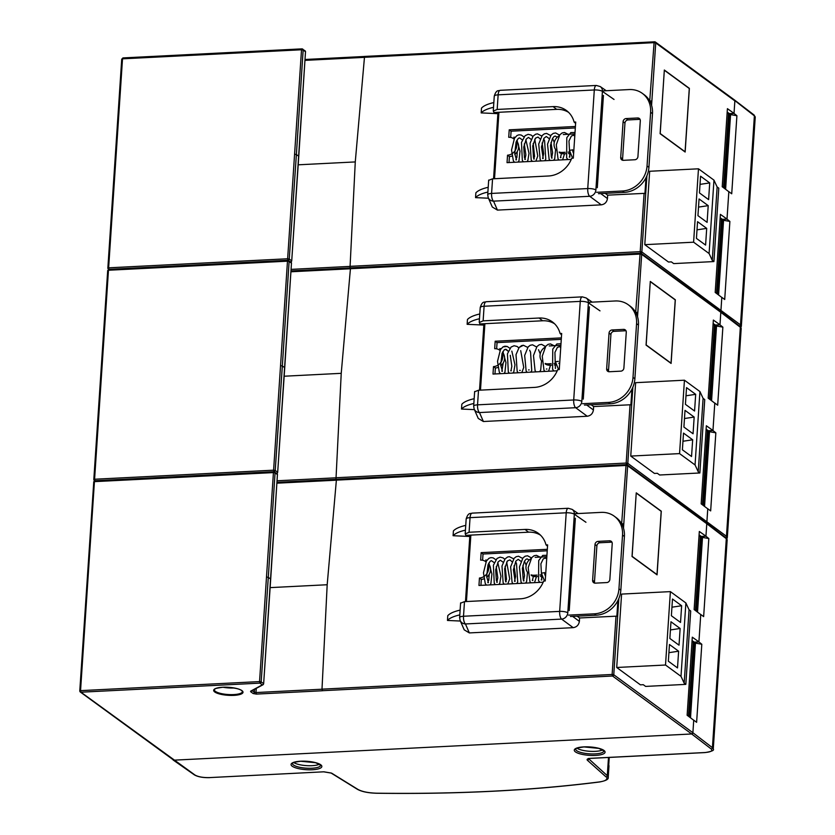 <?xml version="1.0" encoding="UTF-8"?>
<svg xmlns="http://www.w3.org/2000/svg" width="835" height="835" viewBox="0 0 835 835"><rect width="100%" height="100%" fill="white"/><g stroke="black" fill="none" stroke-linecap="round" stroke-linejoin="round"><path stroke-width="1.25" d="M223.039 687.247A14.08 3.841 -176.2 0 0 234.113 687.988M695.451 610.542L700.367 536.498L705.951 536.174L699.323 531.477L694.135 609.55L700.742 614.55L698.926 641.875L692.298 637.178L687.121 715.251L693.718 720.25L692.893 732.712L613.767 674.764A1.252 1.106 126.2 0 1 612.525 676.016L691.662 733.975A1.252 1.106 -53.8 0 0 692.893 732.712L691.662 733.975L173.763 760.174L691.662 733.975L711.169 748.943C712.954 750.832 710.877 752.032 704.949 752.533L705.095 752.575C711.733 751.479 714.457 750.3 713.267 749.047L727.149 540.047L725.897 537.75A1.252 1.117 -52.5 0 1 726.304 538.69A12.515 3.413 3.8 0 1 727.149 540.047M173.106 759.986A1.252 1.106 -53.8 0 0 173.763 760.174L80.285 691.996A1.252 1.106 126.2 0 1 79.868 691.046L80.546 690.639L94.428 481.638L273.431 472.589L273.984 471.733A1.252 1.106 126.2 0 1 275.059 472.871L277.429 474.604A1.252 1.106 -53.8 0 0 277.011 473.654L277.408 474.875M705.951 536.174L706.775 523.712A1.252 1.106 -53.8 0 0 706.358 522.762L627.231 464.813A1.252 1.106 126.2 0 1 627.649 465.763L706.775 523.712L705.94 536.258L701.316 536.529L696.348 611.23M688.426 716.242L693.342 642.198L698.926 641.875M592.192 302.134L586.18 297.97A6.252 5.521 124.7 0 1 588.383 302.802L581.828 401.395A6.252 5.49 126.5 0 1 575.649 407.699L479.488 412.563A6.252 5.939 156.5 0 1 474.176 409.067L478.257 418.439L483.381 421.508L587.235 416.248C590.752 415.694 592.808 413.596 593.414 409.954L593.643 406.561L630.049 404.787L626.177 463.06L336.046 477.745L335.879 480.156L626.02 465.471L626.574 464.615A1.252 1.106 126.2 0 1 627.231 464.813L336.317 479.248M626.292 464.636L336.453 479.3L327.184 584.74L270.216 587.621M636.249 492.848L632.022 556.507L657.061 574.845L661.289 511.187L636.249 492.848M623.505 528.169L627.649 465.763L626.02 465.471L621.637 523.785M578.144 513.546L572.142 509.381A6.252 5.521 124.7 0 1 574.334 514.214L567.79 612.807A6.252 5.49 126.5 0 1 561.611 619.1L465.45 623.964A6.252 5.939 156.5 0 1 460.137 620.478L464.208 629.841L469.343 632.92L573.196 627.659C576.703 627.106 578.77 625.008 579.375 621.365L579.594 617.973L616.011 616.188L612.139 674.471L321.997 689.157L327.184 584.74M622.148 523.754L622.993 523.795L622.827 526.259M617.89 600.595L616.856 616.24L616.011 616.188M693.342 642.198L692.027 641.27M700.367 536.498L699.052 535.569M621.678 523.858L622.993 523.795M321.997 689.157L322.487 690.754L256.376 694.094L253.12 693.52L250.625 691.693A1.252 1.106 -53.8 0 0 251.773 690.816M579.594 617.973L577.079 616.167M569.23 610.531L575.357 518.243M466.222 519.224A6.252 1.712 3.8 0 1 466.17 518.973L465.199 533.638L465.857 535.36L528.565 532.187A25.029 22.117 126.2 0 1 540.537 535.193M573.196 627.659L561.611 619.1A6.252 2.38 -92.9 0 1 559.669 611.387L463.508 616.251L464.479 601.638L520.424 598.81A25.186 22.263 -53.8 0 0 543.606 581.139L545.234 580.972L547.624 544.879L546.017 544.869A25.186 22.263 -53.8 0 0 538.888 533.732A25.186 22.263 -53.8 0 0 525.027 529.432L469.082 532.26L470.053 517.658L566.213 512.794A6.252 2.38 -92.9 0 1 568.259 508.275L572.142 509.381M546.017 544.869L547.541 546.205M465.252 533.909L469.082 532.26M464.479 601.638L460.649 603.131M657.061 574.845L656.122 573.937M602.703 749.872A14.143 3.862 3.8 0 1 595.261 751.354A14.143 3.862 3.8 0 1 576.933 748.16M319.481 764.202A14.143 3.862 3.8 0 1 312.039 765.685A14.143 3.862 3.8 0 1 293.711 762.491M608.496 757.47L607.285 775.663L588.623 758.723M706.003 522.501A1.252 1.106 -53.8 0 0 706.932 521.301L705.7 522.564L706.775 523.712L726.304 538.69L712.422 747.69L692.893 732.712L693.728 720.167L696.62 722.317L701.807 644.244L698.916 641.958L694.292 642.23L689.334 716.931M698.916 641.958L700.742 614.466L703.644 616.616L708.821 538.544L705.94 536.258M690.514 717.818L695.471 643.127L694.292 642.23M695.471 643.127L701.807 644.244M697.528 612.118L702.496 537.427L708.821 538.544M588.445 758.785A5.01 1.367 3.8 0 0 588.602 758.963A1.252 1.138 131.8 0 1 587.339 760.205L606.022 776.905A1.252 1.138 131.8 0 0 607.285 775.663A18.767 5.125 3.8 0 1 608.224 777.427L608.976 766.008A18.767 5.125 -176.2 0 0 608.047 764.255M702.496 537.427L701.316 536.529M376.794 793.198L376.731 793.25C457.59 794.315 531.874 790.557 599.582 781.977A1.252 0.699 82.7 0 1 599.342 781.936C604.707 781.163 607.202 779.848 606.815 778.001A553.094 151.031 -176.2 0 0 607.348 777.917M709.489 399.14L714.405 325.086L719.989 324.763L720.814 312.3A1.252 1.106 -53.8 0 0 720.396 311.351L641.27 253.402A1.252 1.106 126.2 0 1 641.687 254.351L720.814 312.3L719.979 324.846L715.355 325.118L710.397 399.819M719.989 324.763L713.361 320.066L708.184 398.149L714.781 403.138L712.965 430.463L706.347 425.767L701.16 503.849L707.767 508.839L706.932 521.301L707.767 508.755L710.658 510.905L715.846 432.833L712.965 430.547L708.341 430.818L703.373 505.519M702.465 504.841L707.391 430.797L712.965 430.463M606.231 90.723L600.229 86.558A6.252 5.521 124.7 0 1 602.421 91.391L595.877 189.983A6.252 5.49 126.5 0 1 589.698 196.288L493.537 201.151A6.252 5.939 156.5 0 1 488.214 197.655L492.295 207.028L497.43 210.096L601.273 204.846C604.791 204.283 606.847 202.185 607.452 198.542L607.682 195.15L644.088 193.376L640.215 251.659L350.084 266.334L349.928 268.745L640.059 254.07L640.612 253.214A1.252 1.106 126.2 0 1 641.27 253.402L350.356 267.837M640.33 253.224L350.502 267.889L341.233 373.329L284.255 376.22M650.298 281.437L646.06 345.095L671.1 363.434L675.327 299.775L650.298 281.437M637.543 316.768L641.687 254.351L640.059 254.07L635.675 312.373M336.046 477.745L341.233 373.329M636.186 312.342L637.032 312.384L636.875 314.847M631.938 389.183L630.895 404.829L630.049 404.787M707.391 430.797L706.076 429.858M714.405 325.086L713.09 324.157M635.727 312.457L637.032 312.384M593.643 406.561L591.128 404.756M583.268 399.12L589.395 306.842M480.261 307.812A6.252 1.712 3.8 0 1 480.219 307.562L479.238 322.237L479.906 323.949L542.604 320.776A25.029 22.117 126.2 0 1 554.576 323.782M587.235 416.248L575.649 407.699A6.252 2.38 -92.9 0 1 573.708 399.975L477.547 404.839L478.518 390.237L534.463 387.398A25.186 22.263 -53.8 0 0 557.644 369.728L559.273 369.561L561.673 333.468L560.055 333.457A25.186 22.263 -53.8 0 0 552.937 322.32A25.186 22.263 -53.8 0 0 539.066 318.02L483.131 320.849L484.102 306.247L580.262 301.383A6.252 2.38 -92.9 0 1 582.308 296.863L586.18 297.97M560.055 333.457L561.579 334.804M479.29 322.498L483.131 320.849M478.518 390.237L474.687 391.719M671.1 363.434L670.161 362.526M712.965 430.547L714.791 403.055L717.683 405.205L722.87 327.132L719.979 324.846M720.052 311.09A1.252 1.106 -53.8 0 0 720.981 309.889L719.739 311.152L720.814 312.3L740.342 327.278A12.515 3.413 3.8 0 1 741.188 328.635L739.935 326.339A1.252 1.117 -52.5 0 1 740.342 327.278L726.46 536.279A12.515 3.413 3.8 0 1 727.306 537.636L741.188 328.635M704.552 506.407L709.52 431.716L708.341 430.818M709.52 431.716L715.846 432.833M711.577 400.706L716.534 326.015L722.87 327.132M716.534 326.015L715.355 325.118M626 330.785A3.11 2.745 -53.8 0 0 625.478 330.764L613.986 331.349A3.11 2.745 -53.8 0 0 610.917 334.47L608.538 370.27A3.11 2.745 -53.8 0 0 608.809 371.711A3.11 2.745 -53.8 0 1 608.538 370.27L610.917 334.47A3.11 2.745 -53.8 0 1 613.986 331.349L625.478 330.764L623.599 329.387A3.11 2.745 -53.8 0 1 625.238 329.867A3.11 2.745 -53.8 0 0 623.599 329.387L612.107 329.971L623.599 329.387L625.478 330.764A3.11 2.745 -53.8 0 1 626 330.785M556.173 364.895L554.461 364.978L556.173 364.895M551.444 365.135L549.921 365.208A9.321 8.246 126.2 0 1 545.328 364.008A9.321 8.246 126.2 0 0 549.921 365.208L548.052 363.841L551.11 363.684L548.052 363.841A9.321 8.246 126.2 0 1 545.151 363.455A9.321 8.246 126.2 0 0 548.052 363.841L549.921 365.208L551.444 365.135M561.277 339.365L497.055 342.611L496.637 348.832L497.055 342.611L495.176 341.233L561.381 337.893L495.176 341.233L497.055 342.611L561.277 339.365M502.493 352.401A9.321 8.246 126.2 0 1 500.77 365.834A9.321 8.246 126.2 0 0 502.493 352.401M497.858 367.473A9.321 8.246 126.2 0 1 495.374 367.974L494.978 373.955L495.374 367.974L493.495 366.596L495.374 367.974A9.321 8.246 126.2 0 0 497.858 367.473M630.164 306.153A24.862 21.971 126.2 0 1 638.441 325.055L634.882 378.756A24.862 21.971 126.2 0 1 610.322 403.785L584.479 405.09L610.322 403.785L608.444 402.407L582.6 403.712L608.444 402.407A24.862 21.971 126.2 0 0 633.003 377.378A24.862 21.971 126.2 0 1 608.444 402.407L610.322 403.785A24.862 21.971 126.2 0 0 634.882 378.756L633.003 377.378L636.562 323.677L633.003 377.378L634.882 378.756L638.441 325.055L636.562 323.677A24.862 21.971 126.2 0 0 628.285 304.775A24.862 21.971 126.2 0 1 636.562 323.677L638.441 325.055A24.862 21.971 126.2 0 0 630.164 306.153L628.285 304.775A24.862 21.971 126.2 0 0 615.186 300.976L589.343 302.28L615.186 300.976A24.862 21.971 126.2 0 1 628.285 304.775L630.164 306.153M626.271 332.226A3.11 2.745 -53.8 0 0 625.238 329.867A3.11 2.745 -53.8 0 1 626.271 332.226L623.891 368.026A3.11 2.745 126.2 0 1 620.822 371.158L609.341 371.742A3.11 2.745 126.2 0 1 606.659 368.903L609.039 333.102A3.11 2.745 126.2 0 1 612.107 329.971L613.986 331.349L612.107 329.971A3.11 2.745 126.2 0 0 609.039 333.102L610.917 334.47L609.039 333.102L606.659 368.903L608.538 370.27L606.659 368.903A3.11 2.745 126.2 0 0 609.341 371.742L620.822 371.158A3.11 2.745 126.2 0 0 623.891 368.026L626.271 332.226M554.116 363.528L555.776 363.444L554.116 363.528M558.792 363.298L559.69 363.246L558.792 363.298M557.206 370.803L492.994 374.059L493.495 366.596A9.321 8.246 126.2 0 0 502.096 353.341A9.321 8.246 126.2 0 1 493.495 366.596L492.994 374.059L557.206 370.803M494.685 348.696A9.321 8.246 126.2 0 1 499.601 350.126A9.321 8.246 126.2 0 1 499.998 350.439L499.601 350.126A9.321 8.246 126.2 0 1 499.998 350.439L499.601 350.126A9.321 8.246 126.2 0 0 494.685 348.696L495.176 341.233L494.685 348.696M560.88 345.346L549.242 345.94L560.88 345.346M542.009 361.388A9.321 8.246 126.2 0 1 545.025 347.245A9.321 8.246 126.2 0 0 542.009 361.388M484.895 323.698L480.48 390.133L484.895 323.698M461.828 404.265A49.735 13.579 3.8 0 1 474.165 398.702A49.735 13.579 3.8 0 0 461.828 404.265L461.505 409.046A49.735 13.579 3.8 0 1 473.842 403.472A49.735 13.579 3.8 0 0 461.505 409.046L474.416 409.63L461.505 409.046L461.828 404.265M479.478 318.74A49.735 13.579 -176.2 0 0 467.13 324.314L484.801 325.118L467.13 324.314L467.454 319.534L467.13 324.314A49.735 13.579 -176.2 0 1 479.478 318.74M479.791 313.97A49.735 13.579 -176.2 0 0 467.454 319.534A49.735 13.579 -176.2 0 1 479.791 313.97M501.01 348.79L499.821 348.56L500.342 349.813L499.821 348.56L501.01 348.79M503.223 362.954L501.845 371.283L502.451 371.272L500.687 365.031L502.033 353.497L504.236 349.834L506.208 349.395L508.296 351.274L505.457 349.27L504.236 349.834L502.033 353.497L500.687 365.031L502.451 371.272L501.845 371.283L503.223 362.954M558.375 361.367L555.411 361.712L558.375 361.367M611.961 542.197A3.11 2.745 -53.8 0 0 611.429 542.176L599.947 542.75A3.11 2.745 -53.8 0 0 596.879 545.881L594.499 581.682A3.11 2.745 -53.8 0 0 594.77 583.122M542.134 576.307L540.422 576.39M537.406 576.547L535.882 576.62A9.321 8.246 126.2 0 1 531.29 575.419M547.238 550.776L483.016 554.022L482.599 560.243M488.444 563.802A9.321 8.246 126.2 0 1 486.721 577.246M483.809 578.885A9.321 8.246 126.2 0 1 481.325 579.386L480.929 585.366M575.294 513.692L601.137 512.377A24.862 21.971 126.2 0 1 614.247 516.187L616.126 517.564A24.862 21.971 126.2 0 1 624.403 536.456L620.833 590.168A24.862 21.971 126.2 0 1 596.284 615.197L570.441 616.501M598.069 541.383A3.11 2.745 126.2 0 0 595 544.503L592.62 580.304A3.11 2.745 126.2 0 0 595.292 583.143L606.784 582.569A3.11 2.745 126.2 0 0 609.853 579.438L612.222 543.637A3.11 2.745 -53.8 0 0 609.55 540.798L598.069 541.383L599.947 542.75M535.882 576.62L534.003 575.242L537.072 575.096M540.078 574.939L541.738 574.856M544.754 574.699L545.652 574.657M543.167 582.214L478.956 585.46L479.447 578.008L481.325 579.386M483.016 554.022L481.137 552.645L480.636 560.108A9.321 8.246 126.2 0 1 485.552 561.538A9.321 8.246 126.2 0 1 485.949 561.84L485.552 561.538M488.047 564.752A9.321 8.246 126.2 0 1 479.447 578.008M481.137 552.645L547.332 549.294M546.841 556.757L535.193 557.342M534.003 575.242A9.321 8.246 126.2 0 1 531.112 574.866M527.96 572.8A9.321 8.246 126.2 0 1 530.987 558.657M614.247 516.187A24.862 21.971 126.2 0 1 622.524 535.089L618.954 588.79A24.862 21.971 126.2 0 1 594.405 613.819L568.562 615.124M470.856 535.099L466.441 601.544M460.377 621.042L447.466 620.447L447.779 615.677A49.735 13.579 3.8 0 1 460.127 610.103M465.429 530.152A49.735 13.579 -176.2 0 0 453.092 535.715L470.763 536.529M447.466 620.447A49.735 13.579 3.8 0 1 459.803 614.884M465.753 525.382A49.735 13.579 -176.2 0 0 453.405 530.945L453.092 535.715M486.972 560.202L485.772 559.972L486.294 561.224M489.185 574.365L488.799 580.377M544.337 572.768L541.372 573.113L544.337 572.768M723.528 187.729L728.454 113.685L734.028 113.362L734.863 100.889A1.252 1.106 -53.8 0 0 734.445 99.939L655.318 41.99A1.252 1.106 126.2 0 1 655.726 42.94L734.863 100.889L734.028 113.435L729.393 113.717L724.436 188.407M734.028 113.362L727.41 108.665L722.223 186.737L728.83 191.726L727.014 219.062L720.386 214.365L715.198 292.438L721.805 297.427L720.981 309.889L721.805 297.354L724.707 299.494L729.884 221.421L727.003 219.135L722.379 219.417L717.411 294.108M716.514 293.429L721.43 219.386L727.014 219.062M350.084 266.334L355.272 161.927L364.54 56.477L363.966 57.333L654.097 42.658L654.65 41.802A1.252 1.106 126.2 0 1 655.318 41.99L364.394 56.425M664.336 70.025L660.109 133.684L685.149 152.022L689.376 88.364L664.336 70.025M651.582 105.356L655.726 42.94L654.097 42.658L649.724 100.962M650.235 100.931L651.081 100.972L650.914 103.446M645.977 177.771L644.944 193.417L644.088 193.376M721.43 219.386L720.114 218.446M728.454 113.685L727.139 112.746M649.766 101.045L651.081 100.972M607.682 195.15L605.166 193.344M597.307 187.708L603.434 95.43M494.31 96.401A6.252 1.712 3.8 0 1 494.257 96.15L493.287 110.825L493.944 112.537L556.642 109.364A25.029 22.117 126.2 0 1 568.625 112.381M601.273 204.846L589.698 196.288A6.252 2.38 -92.9 0 1 587.746 188.564L491.596 193.428L492.556 178.826L548.501 175.997A25.186 22.263 -53.8 0 0 571.683 158.326L573.311 158.149L575.712 122.056L574.094 122.056A25.186 22.263 -53.8 0 0 566.975 110.919A25.186 22.263 -53.8 0 0 553.114 106.609L497.169 109.448L498.14 94.835L594.301 89.971A6.252 2.38 -92.9 0 1 596.347 85.452L600.229 86.558M574.094 122.056L575.618 123.392M493.328 111.086L497.169 109.448M492.556 178.826L488.736 180.308M685.149 152.022L684.199 151.114M727.003 219.135L728.83 191.643L731.721 193.793L736.908 115.721L734.028 113.435M733.777 99.751L754.381 115.877A12.515 3.413 3.8 0 1 755.226 117.224L753.984 114.938A1.252 1.117 -52.5 0 1 754.381 115.877L740.499 324.878A12.515 3.413 3.8 0 1 741.344 326.224L755.226 117.224M718.591 295.005L723.559 220.304L722.379 219.417M723.559 220.304L729.884 221.421M725.615 189.305L730.573 114.604L736.908 115.721M730.573 114.604L729.393 113.717M640.038 119.374A3.11 2.745 -53.8 0 0 639.516 119.353L628.035 119.937A3.11 2.745 -53.8 0 0 624.956 123.069L622.586 158.869A3.11 2.745 -53.8 0 0 622.847 160.299M570.221 153.483L568.51 153.577M565.493 153.724L563.969 153.807A9.321 8.246 126.2 0 1 559.377 152.596M575.315 127.953L511.093 131.199L510.686 137.42M516.531 140.99A9.321 8.246 126.2 0 1 514.809 154.423M511.897 156.061A9.321 8.246 126.2 0 1 509.413 156.562L509.016 162.543M603.381 90.869L629.225 89.564A24.862 21.971 126.2 0 1 642.334 93.374L644.202 94.741A24.862 21.971 126.2 0 1 652.49 113.643L648.92 167.344A24.862 21.971 126.2 0 1 624.361 192.374L598.518 193.678M626.156 118.56A3.11 2.745 126.2 0 0 623.087 121.691L620.708 157.491A3.11 2.745 126.2 0 0 623.38 160.33L634.861 159.746A3.11 2.745 126.2 0 0 637.93 156.615L640.309 120.814A3.11 2.745 -53.8 0 0 637.637 117.975L626.156 118.56L628.035 119.937M563.969 153.807L562.091 152.429L565.159 152.273M568.155 152.116L569.814 152.033M572.841 151.887L573.728 151.834M571.255 159.401L507.043 162.648L507.534 155.185L509.413 156.562M511.093 131.199L509.214 129.832L508.724 137.284A9.321 8.246 126.2 0 1 513.64 138.714A9.321 8.246 126.2 0 1 514.036 139.027L513.64 138.714M516.134 141.929A9.321 8.246 126.2 0 1 507.534 155.185M509.214 129.832L575.419 126.482M574.918 133.934L563.281 134.529M562.091 152.429A9.321 8.246 126.2 0 1 559.199 152.043M556.047 149.976A9.321 8.246 126.2 0 1 559.074 135.834M642.334 93.374A24.862 21.971 126.2 0 1 650.611 112.266L647.041 165.967A24.862 21.971 126.2 0 1 622.482 190.996L596.639 192.311M498.933 112.287L494.529 178.721M488.465 198.219L475.553 197.634L475.866 192.854A49.735 13.579 3.8 0 1 488.204 187.29M493.516 107.329A49.735 13.579 -176.2 0 0 481.179 112.902L498.839 113.706M475.553 197.634A49.735 13.579 3.8 0 1 487.89 192.06M493.829 102.559A49.735 13.579 -176.2 0 0 481.492 108.132L481.179 112.902M515.049 137.389L513.859 137.149L514.381 138.401M517.272 151.542L516.875 157.554M572.424 149.956L569.46 150.3L572.424 149.956M636.322 493.109L661.195 511.333L656.988 574.574L632.116 556.36L636.218 493.287M664.399 70.297L689.282 88.51L685.076 151.761L660.203 133.537L664.305 70.464M650.361 281.698L675.233 299.922L671.037 363.173L646.154 344.949L650.267 281.875M649.661 171.269L644.787 244.665L693.603 242.192L698.477 168.806L649.661 171.269M644.787 244.665L668.491 262.023L671.361 261.877L673.709 263.599L713.915 261.564L712.265 260.363L709.092 253.537L693.603 242.192M698.477 168.806L713.967 180.141L717.14 186.967L718.789 188.167L713.915 261.564M697.945 215.66L707.099 222.36L708.216 205.65L699.062 198.949L697.945 215.66M696.442 238.392L705.596 245.093L706.702 228.383L697.549 221.682L696.442 238.392M699.459 192.927L708.612 199.628L709.719 182.917L700.565 176.216L699.459 192.927M713.967 180.141L709.092 253.537M712.265 260.363L717.14 186.967M708.216 205.65L698.519 207.111M706.702 228.383L697.006 229.844M709.719 182.917L700.022 184.378M621.584 594.092L616.71 667.478L665.516 665.015L670.39 591.618L621.584 594.092M616.71 667.478L640.414 684.846L643.284 684.7L645.622 686.412L685.827 684.376L684.178 683.176L681.005 676.36L665.516 665.015M670.39 591.618L685.879 602.964L689.063 609.78L690.702 610.99L685.827 684.376M669.868 638.472L679.022 645.173L680.128 628.473L670.975 621.762L669.868 638.472M668.355 661.205L677.509 667.916L678.615 651.206L669.461 644.505L668.355 661.205M671.371 615.739L680.525 622.44L681.642 605.74L672.488 599.029L671.371 615.739M685.879 602.964L681.005 676.36M684.178 683.176L689.063 609.78M680.128 628.473L670.432 629.934M678.615 651.206L668.918 652.667M681.642 605.74L671.945 607.202M635.623 382.68L630.749 456.077L679.565 453.603L684.439 380.207L635.623 382.68M630.749 456.077L654.452 473.435L657.322 473.288L659.671 475L699.866 472.975L698.227 471.765L695.054 464.949L679.565 453.603M684.439 380.207L699.928 391.552L703.101 398.378L704.74 399.579L699.866 472.975M683.907 427.061L693.06 433.772L694.167 417.062L685.013 410.361L683.907 427.061M682.393 449.804L691.547 456.505L692.664 439.794L683.51 433.094L682.393 449.804M685.42 404.328L694.574 411.029L695.68 394.329L686.527 387.628L685.42 404.328M699.928 391.552L695.054 464.949M698.227 471.765L703.101 398.378M694.167 417.062L684.47 418.523M692.664 439.794L682.967 441.256M695.68 394.329L685.984 395.79M233.685 694.584A14.08 3.841 3.8 0 1 214.324 689.762L214.48 689.418C216.161 689.355 210.441 689.011 222.851 687.257C233.435 687.508 239.822 688.708 242.014 690.879L242.421 691.63A14.08 3.841 3.8 0 1 233.685 694.584M233.883 695.367A14.706 4.018 -176.2 0 0 241.92 690.608A14.706 4.018 -176.2 0 0 222.788 687.236A14.706 4.018 -176.2 0 0 214.752 691.985A14.706 4.018 -176.2 0 0 233.883 695.367M277.011 473.654L273.849 471.681L94.835 480.741L273.703 471.744M277.032 482.359L336.119 479.373M276.98 483.183L335.879 480.208M94.835 480.741L93.656 481.91L94.835 480.741M266.668 577.079L268.296 577.361L275.059 472.871L273.431 472.589L259.549 681.59L261.178 681.871L268.296 577.361L270.697 579.114L263.641 683.75L277.429 474.604L270.676 579.386M259.549 681.59L80.546 690.639L80.943 692.194L259.946 683.134L259.549 681.59M93.75 482.045L79.774 690.91L80.285 691.996A1.252 1.106 126.2 0 0 80.943 692.194L195.025 775.057A1.252 1.096 125 0 1 194.388 774.88C197.937 776.894 203.051 777.813 209.752 777.646L209.606 777.594C203.155 777.719 198.292 776.874 195.025 775.057M322.414 690.702L612.525 676.016L612.139 674.471L613.767 674.764L618.829 598.601M469.802 536.477L465.471 601.597M321.997 689.209L255.98 692.549L256.262 688.395M692.079 640.581L694.303 642.157M699.093 534.88L701.316 536.456M459.678 617.816A6.252 1.712 3.8 0 1 459.626 617.566A6.252 1.712 3.8 0 1 463.508 616.251A6.252 2.38 87.1 0 0 465.45 623.964L469.343 632.92M256.376 694.094L255.98 692.549L254.351 692.267L254.55 689.313M263.641 683.75L263.526 683.875A1.252 1.106 -118.4 0 1 262.305 684.867L250.667 691.15A1.252 1.106 61.6 0 0 251.335 691.056L262.983 684.763L263.641 683.75M259.946 683.134A1.252 1.106 -53.8 0 0 261.178 681.871L263.547 683.604A1.252 1.106 126.2 0 1 262.305 684.867L259.946 683.134M250.667 691.15L250.625 691.693M567.79 612.807A6.252 1.712 3.8 0 0 559.669 611.387L566.213 512.794A6.252 1.712 3.8 0 1 574.334 514.214L585.951 522.272M472.099 513.139A6.252 2.38 87.1 0 0 470.053 517.658A6.252 1.712 3.8 0 0 466.17 518.973C468.487 511.49 470.909 514.183 472.099 513.139L568.259 508.275M572.643 616.387L579.375 621.365M253.12 693.52A1.252 1.106 126.2 0 0 254.351 692.267L252.118 690.628M528.565 532.187L525.027 529.432M575.597 749.026A14.185 3.872 -176.2 0 0 595.115 753.901A14.185 3.872 -176.2 0 0 603.914 750.905L598.799 748.379L583.989 746.928C571.057 748.797 577.434 748.953 575.597 749.037L575.597 749.016M583.853 746.887A15.427 4.217 3.8 0 1 603.935 750.425A15.427 4.217 3.8 0 1 595.501 755.414A15.427 4.217 3.8 0 1 575.419 751.876A15.427 4.217 3.8 0 1 583.853 746.887M292.375 763.357A14.185 3.872 -176.2 0 0 311.893 768.231A14.185 3.872 -176.2 0 0 320.692 765.236L315.578 762.71L300.767 761.259C287.835 763.127 294.212 763.284 292.375 763.357L292.375 763.357M300.631 761.217A15.427 4.217 3.8 0 1 320.713 764.756A15.427 4.217 3.8 0 1 312.28 769.745A15.427 4.217 3.8 0 1 292.198 766.206A15.427 4.217 3.8 0 1 300.631 761.217M711.169 748.943A1.252 1.117 -52.5 0 0 712.422 747.69A12.515 3.413 3.8 0 1 713.267 749.047M209.888 777.583L323.646 771.822L209.606 777.594M591.19 758.284L590.909 758.305C587.736 758.566 586.546 759.192 587.339 760.205M704.949 752.533L590.909 758.305M331.61 773.137A1.252 1.075 -58.3 0 1 331.036 773.001L357.422 789.315A1.252 1.075 -58.3 0 0 357.996 789.451L331.61 773.137L323.646 771.822M357.422 789.315C361.816 791.705 368.245 793.02 376.731 793.25L376.668 793.198C368.371 792.937 362.15 791.684 357.996 789.451M323.928 771.811L331.036 773.001M599.342 781.936C531.686 790.505 457.465 794.262 376.668 793.198M107.788 270.634L108.884 269.329L108.466 270.237L287.48 261.178L287.887 260.269L108.884 269.329L287.751 260.332M291.071 270.947L350.157 267.962M291.018 271.782L349.917 268.797M291.05 262.242L288.033 260.322A1.252 1.106 126.2 0 1 289.108 261.459L291.467 263.192A1.252 1.106 -53.8 0 0 291.05 262.242L291.446 263.463M280.706 365.667L282.334 365.96L289.108 261.459L287.48 261.178L273.598 470.178L275.226 470.47L282.334 365.96L284.735 367.713L277.679 472.339L291.467 263.192L284.714 367.974M273.943 471.681L273.598 470.178L94.585 479.238L108.466 270.237L107.694 270.498L93.812 479.499L94.585 479.238L94.929 480.73M725.542 537.479A1.252 1.117 -52.5 0 0 726.46 536.279L627.805 463.352L632.867 387.189M483.841 325.076L479.52 390.185M336.046 477.797L277.126 480.783M93.906 479.634L94.324 480.584A1.252 1.106 126.2 0 1 93.906 479.634M626.521 464.573L626.177 463.06L627.805 463.352A1.252 1.106 126.2 0 1 626.73 464.594M706.118 429.169L708.341 430.745M713.142 323.469L715.365 325.045M473.716 406.405A6.252 1.712 3.8 0 1 473.664 406.154A6.252 1.712 3.8 0 1 477.547 404.839A6.252 2.38 87.1 0 0 479.488 412.563L483.381 421.508M276.782 473.487L277.564 472.464A1.252 1.106 -118.4 0 1 276.74 473.455M274.151 471.702A1.252 1.106 -53.8 0 0 275.226 470.47L277.585 472.192A1.252 1.106 126.2 0 1 276.656 473.393M581.828 401.395A6.252 1.712 3.8 0 0 573.708 399.975L580.262 301.383A6.252 1.712 3.8 0 1 588.383 302.802L600 310.86M486.147 301.727A6.252 2.38 87.1 0 0 484.102 306.247A6.252 1.712 3.8 0 0 480.219 307.562C482.536 300.089 484.947 302.771 486.147 301.727L582.308 296.863M586.681 404.985L593.414 409.954M542.604 320.776L539.066 318.02M611.429 542.176L609.55 540.798M592.62 580.304L594.499 581.682M595 544.503L596.879 545.881M596.284 615.197L594.405 613.819M620.833 590.168L618.954 588.79M624.403 536.456L622.524 535.089M121.826 59.233L122.922 57.918L122.515 58.826L301.518 49.766L301.926 48.868L122.922 57.918L301.79 48.931M305.109 59.546L364.196 56.55M364.54 56.477L654.379 41.813M305.057 60.37L363.966 57.385M305.088 50.831L302.072 48.91A1.252 1.106 126.2 0 1 303.147 50.048L305.506 51.78A1.252 1.106 -53.8 0 0 305.088 50.831L305.495 52.052M355.272 161.927L298.293 164.808M294.755 154.256L296.383 154.548L303.147 50.048L301.518 49.766L287.637 258.766L289.265 259.059L296.383 154.548L298.773 156.302L291.718 260.927L305.506 51.78L298.753 156.573M287.981 260.269L287.637 258.766L108.633 267.826L122.515 58.826L121.733 59.087L107.851 268.087L108.633 267.826L108.968 269.329M739.58 326.067A1.252 1.117 -52.5 0 0 740.499 324.878L641.854 251.94L646.906 175.778M497.879 113.664L493.558 178.773M350.084 266.396L291.175 269.371M107.945 268.233L108.362 269.183A1.252 1.106 126.2 0 1 107.945 268.233M640.56 253.162L640.215 251.659L641.854 251.94A1.252 1.106 126.2 0 1 640.779 253.182M720.156 217.758L722.379 219.334M727.181 112.057L729.404 113.633M487.755 194.993A6.252 1.712 3.8 0 1 487.713 194.743A6.252 1.712 3.8 0 1 491.596 193.428A6.252 2.38 87.1 0 0 493.537 201.151L497.43 210.096M290.82 262.075L291.603 261.063A1.252 1.106 -118.4 0 1 290.778 262.044M288.19 260.29A1.252 1.106 -53.8 0 0 289.265 259.059L291.624 260.791A1.252 1.106 126.2 0 1 290.705 261.992M595.877 189.983A6.252 1.712 3.8 0 0 587.746 188.564L594.301 89.971A6.252 1.712 3.8 0 1 602.421 91.391L614.038 99.448M500.186 90.316A6.252 2.38 87.1 0 0 498.14 94.835A6.252 1.712 3.8 0 0 494.257 96.15C496.574 88.677 498.986 91.359 500.186 90.316L596.347 85.452M600.72 193.574L607.452 198.542M556.642 109.364L553.114 106.609M639.516 119.353L637.637 117.975M620.708 157.491L622.586 158.869M623.087 121.691L624.956 123.069M624.361 192.374L622.482 190.996M648.92 167.344L647.041 165.967M652.49 113.643L650.611 112.266M336.171 479.311L277.032 482.306M460.137 620.478L459.626 617.566L460.596 602.891M705.095 752.575L588.362 758.493M599.582 781.977C605.792 780.808 608.663 779.295 608.224 777.427M608.725 765.058L609.237 757.428M706.379 522.783L725.897 537.75M173.137 759.996L194.388 774.88M350.209 267.899L291.071 270.895M474.176 409.067L473.664 406.154L474.645 391.49M726.857 538.815L727.306 537.636M720.428 311.371L739.935 326.339M502.92 351.545L505.947 362.567L504.945 372.17L504.027 373.495L504.945 372.17L505.947 362.567L502.92 351.545M500.478 373.673L499.32 372.212L497.514 361.378L500.468 349.604L502.983 346.911L507.189 346.452L509.914 348.331L507.189 346.452L504.945 346.201L502.983 346.911L500.468 349.604L497.514 361.378L499.32 372.212L500.478 373.673M511.824 351.097L514.976 364.759L513.838 371.732L512.94 373.047L513.838 371.732L514.976 364.759L511.824 351.097M509.392 373.224L508.296 371.888L507.43 353.831L511.093 347.047L514.089 345.732L517.095 346.462L518.817 347.882L517.095 346.462L514.089 345.732L511.093 347.047L507.43 353.831L508.296 371.888L509.392 373.224M520.716 350.648L523.733 367.421L521.844 372.598L523.733 367.421L520.716 350.648M518.295 372.775L517.178 371.408L516.02 354.635L519.12 347.496L523.409 345.262L527.71 347.433L523.409 345.262L521.604 345.617L519.12 347.496L516.02 354.635L517.178 371.408L518.295 372.775M529.62 350.189L530.549 352.172L531.738 370.615L530.747 372.149L531.738 370.615L530.549 352.172L529.62 350.189M527.209 372.327L526.144 371.064L524.672 355.449L528.158 346.89L530.267 345.272L532.563 344.813L536.613 346.995L532.563 344.813L530.267 345.272L528.158 346.89L524.672 355.449L526.144 371.064L527.209 372.327M538.523 349.74L540.235 353.904L538.523 349.74M541.56 360.835L540.683 370.062L539.66 371.69L540.683 370.062L541.56 360.835M536.112 371.878L535.089 370.698L533.481 355.574L536.989 346.525L539.222 344.792L541.591 344.364L545.516 346.546L541.591 344.364L539.222 344.792L536.989 346.525L533.481 355.574L535.089 370.698L536.112 371.878M550.516 365.177L548.553 371.241L550.516 365.177M545.004 371.429L544.003 370.27L542.239 356.221L545.777 346.212L548.125 344.333L550.463 343.905L554.022 345.69L550.463 343.905L548.125 344.333L545.777 346.212L542.239 356.221L544.003 370.27L545.004 371.429M553.897 370.97L552.582 369.258L552.76 349.093L556.83 343.978L560.64 343.749L556.83 343.978L552.76 349.093L552.582 369.258L553.897 370.97M510.258 355.292L511.834 366.367L511.03 370.406L511.834 366.367L510.258 355.292M510.738 370.844L511.354 370.823L510.738 370.844M519.641 370.406L520.257 370.364L519.641 370.406M528.555 369.947L529.16 369.905L528.555 369.947M546.372 369.028L546.946 368.997L546.372 369.028M555.39 368.433L554.931 352.412L557.321 347.475L559.398 346.619L560.744 347.454L559.398 346.619L557.321 347.475L554.931 352.412L555.39 368.433M555.411 361.712L558.573 369.634L555.411 361.712M488.882 562.957L491.909 573.979L490.907 583.582L489.988 584.907M486.44 585.084L485.281 583.623L483.465 572.789L486.419 561.016L488.934 558.323L490.907 557.613L493.141 557.853L495.875 559.742M497.775 562.508L500.937 576.171L499.8 583.143L498.892 584.458M495.343 584.636L494.257 583.3L493.391 565.243L497.044 558.458L500.05 557.143L503.056 557.874L504.768 559.293M506.678 562.059L509.694 578.822L507.795 584.009M504.256 584.187L503.14 582.809L501.981 566.047L505.081 558.907L507.565 557.018L509.371 556.674L513.671 558.845M515.581 561.6L516.51 563.583L517.7 582.026L516.708 583.55M513.16 583.738L512.095 582.465L510.634 566.861L514.11 558.302L516.218 556.684L518.525 556.225L522.574 558.396M524.474 561.151L526.186 565.305M527.522 572.246L526.645 581.473L525.612 583.101M522.063 583.279L521.05 582.11L519.443 566.986L522.95 557.926L525.184 556.193L527.553 555.776L531.477 557.957M536.477 576.588L534.515 582.653M530.966 582.83L529.954 581.682L528.19 567.633L531.738 557.623L534.087 555.745L536.425 555.317L539.984 557.102M539.859 582.381L538.544 580.669L538.721 560.504L542.781 555.39L546.935 555.306M488.809 579.25L487.807 582.694L488.402 582.684L486.648 576.432L487.995 564.909L490.197 561.245L491.418 560.682L494.257 562.686M496.22 566.694L497.796 577.778L496.846 582.068M496.7 582.256L497.316 582.235L496.366 580.398L495.666 569.846L498.151 561.903L500.353 560.233L503.15 562.237M505.123 566.245L506.501 579.219L505.603 581.807L506.219 581.776L505.405 580.346L504.653 568.718L507.409 560.953L509.955 559.888L512.053 561.788M514.026 565.796L515.623 576.494L514.506 581.358L515.122 581.317L513.389 569.731L515.873 561.11L518.201 559.325L520.946 561.329M522.929 565.347L524.537 575.618L523.545 580.742M523.42 580.899L524.004 580.857L523.211 579.459L522.397 568.311L524.38 561.329L525.946 559.346L527.135 558.865L529.171 560.034M533.377 576.348L532.448 580.294M532.333 580.44L532.897 580.409M542.218 576.547L541.237 579.981L541.79 579.949L540.882 563.823L543.272 558.876L545.359 558.02L546.695 558.865M544.43 572.57L545.526 576.578M541.372 573.113L544.535 581.045M364.258 56.488L305.119 59.483M488.214 197.655L487.713 194.743L488.684 180.078M740.895 327.404L741.344 326.224M734.466 99.96L753.984 114.938M516.969 140.134L519.996 151.156L518.984 160.758L518.076 162.084M514.527 162.272L513.368 160.811L511.552 149.966L514.506 138.192L517.022 135.51L518.984 134.79L521.228 135.04L523.952 136.919M525.862 139.685L529.014 153.358L527.887 160.32L526.979 161.635M523.43 161.813L522.334 160.477L521.468 142.43L525.131 135.646L528.137 134.32L531.133 135.051L532.855 136.47M534.765 139.236L537.771 156.009L535.882 161.186M532.333 161.364L531.217 159.996L530.068 143.223L533.158 136.084L535.653 134.205L537.458 133.851L541.758 136.021M543.658 138.787L544.597 140.771L545.777 159.203L544.796 160.737M541.247 160.915L540.182 159.652L538.721 144.048L542.197 135.489L544.305 133.861L546.601 133.402L550.651 135.583M552.561 138.328L554.273 142.493M555.599 149.434L554.732 158.66L553.699 160.289M550.15 160.466L549.127 159.287L547.53 144.163L551.037 135.113L553.271 133.381L555.64 132.953L559.554 135.134M564.554 153.776L562.602 159.84M559.043 160.017L558.041 158.859L556.277 144.82L559.815 134.811L562.174 132.922L564.512 132.494L568.061 134.289M567.946 159.569L566.631 157.846L566.798 137.681L570.869 132.567L575.023 132.483M516.896 156.427L515.884 159.882L516.489 159.861L514.736 153.619L516.072 142.096L518.284 138.433L519.506 137.859L522.334 139.862M524.307 143.881L525.873 154.966L524.923 159.255M524.787 159.433L525.403 159.412L524.453 157.585L523.754 147.023L526.238 139.08L528.44 137.41L531.237 139.414M533.21 143.432L534.577 156.395L533.68 158.994L534.306 158.963L533.481 157.523L532.74 145.895L535.496 138.14L538.032 137.065L540.13 138.965M542.113 142.973L543.7 153.671L542.593 158.546L543.199 158.504L541.466 146.908L543.961 138.286L546.288 136.502L549.033 138.516M551.016 142.524L552.613 152.805L551.632 157.919M551.507 158.086L552.092 158.045L551.288 156.636L550.474 145.499L552.467 138.506L554.033 136.523L555.212 136.042L557.248 137.222M561.454 153.536L560.535 157.471M560.421 157.617L560.984 157.585M570.295 153.724L569.324 157.168L569.877 157.137L568.969 141L571.359 136.063L573.447 135.207L574.783 136.042M572.518 149.757L573.603 153.755M569.46 150.3L572.612 158.222"/></g></svg>
